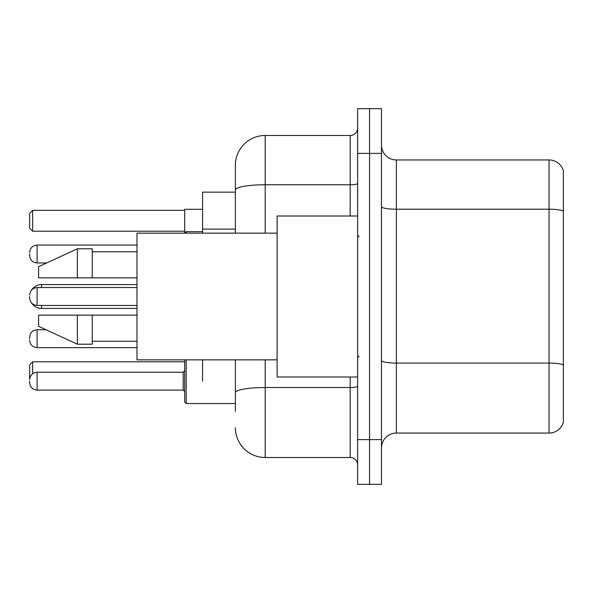 <?xml version="1.0" encoding="UTF-8"?>
<svg xmlns="http://www.w3.org/2000/svg" width="593" height="593" viewBox="0 0 593 593"><rect width="100%" height="100%" fill="white"/><g stroke="black" fill="none" stroke-linecap="round" stroke-linejoin="round"><path stroke-width="0.89" d="M235.377 192.147L202.584 192.147L202.584 233.145M202.584 381.173L202.584 359.855M235.377 411.29L235.377 359.855M357.623 439.613L357.623 484.34L369.55 484.34L369.55 439.613L369.55 484.34L381.477 484.34L381.477 439.613L369.55 439.613L369.55 153.387L369.55 439.613L357.623 439.613L357.623 153.387L369.55 153.387L369.55 108.66L369.55 153.387L381.477 153.387L381.477 439.613M381.477 153.387L381.477 108.66L357.623 108.66L357.623 153.387M265.197 359.855L265.197 457.507L350.166 457.507L350.166 377M235.377 233.145L235.377 165.314A29.813 29.813 0 0 1 265.197 135.493L350.166 135.493A7.457 7.457 0 0 0 357.623 128.044M235.377 165.314L235.377 181.71M357.623 464.956A7.457 7.457 0 0 0 350.166 457.507M265.197 457.507A29.813 29.813 0 0 1 235.377 427.686M381.477 447.967A14.907 14.907 0 0 1 396.383 433.053L549.036 433.053L549.036 159.947L396.383 159.947A14.907 14.907 0 0 1 381.477 145.033A14.907 14.907 0 0 0 396.383 159.947L396.383 433.053M563.35 170.68A14.907 14.907 0 0 0 549.036 159.947A14.907 14.907 0 0 1 563.35 170.68L563.35 422.32A14.907 14.907 0 0 1 549.036 433.053M563.35 211.293L563.35 364.932A14.907 2.587 180 0 0 549.036 363.072L396.383 363.072A14.907 2.587 0 0 1 381.477 360.477M184.69 359.855L184.69 383.708M202.584 209.292L184.69 209.292L184.69 233.145L186.18 231.648L186.18 233.145M37.107 372.234L183.2 372.234L183.2 390.12L37.107 390.12L37.107 372.234C32.615 372.634 30.132 375.117 29.65 379.683L29.65 364.777L32.63 361.797L184.69 361.797M32.63 361.797L32.63 373.723M32.63 231.203L29.65 228.223L29.65 213.317L32.63 210.33L32.63 231.203L184.69 231.203M32.63 210.33L184.69 210.33M41.577 287.553L41.577 284.573A11.927 11.927 0 0 0 31.562 290.029M136.983 308.427L41.577 308.427A11.927 11.927 0 0 1 31.562 302.971M357.623 216L277.116 216L277.116 377L357.623 377M277.116 233.145L136.983 233.145L136.983 359.855L277.116 359.855M77.357 277.865L38.597 277.865L38.597 266.687L77.357 248.793L77.357 277.865L136.983 277.865M77.357 248.793L92.263 248.793L92.263 277.865M136.983 315.135L92.263 315.135L92.263 344.207L77.357 344.207L77.357 315.135L38.597 315.135L38.597 326.313L77.357 344.207M38.597 315.135L48.463 315.135M92.263 315.135L77.357 315.135M29.65 338.692L29.65 337.202L29.65 338.692M184.69 381.173L184.69 402.047L186.18 403.536L184.69 402.047L186.18 403.536L235.377 403.536M29.65 381.173L29.65 382.67L29.65 381.173M29.65 254.012L29.65 255.501L29.65 254.012M29.65 296.5L29.65 297.99L29.65 296.5M235.377 229.106L202.584 229.106M357.623 386.221A7.457 1.297 0 0 1 350.166 387.518L265.197 387.518A29.813 5.174 180 0 0 235.377 392.699M265.197 135.493L265.197 184.771L350.166 184.771L350.166 135.493M235.377 189.953A29.813 5.174 180 0 1 265.197 184.771L265.197 233.145M350.166 216L350.166 184.771A7.457 1.297 0 0 0 357.623 183.474M563.35 211.086A14.907 2.587 180 0 0 549.036 209.218L396.383 209.218A14.907 2.587 0 0 1 381.477 206.631M41.577 308.427L41.577 305.447M29.65 337.202C30.132 332.629 32.615 330.145 37.107 329.745L37.107 347.631L136.983 347.631M186.18 359.855L186.18 403.536M136.983 245.065L37.107 245.065L37.107 262.958C32.615 262.558 30.132 260.075 29.65 255.501M136.983 287.553L37.107 287.553L37.107 305.447C32.615 305.047 30.132 302.556 29.65 297.99M136.983 284.573L41.577 284.573M359.113 236.866L357.623 235.377M92.263 251.773L136.983 251.773M92.263 341.227L136.983 341.227M359.113 356.134L357.623 357.623M37.107 329.745L46.024 329.745M37.107 347.631C32.615 347.231 30.132 344.748 29.65 340.182M184.757 359.855L184.69 360.307M183.2 390.12L184.69 391.61M37.107 390.12C32.615 389.72 30.132 387.236 29.65 382.67M183.2 372.234L184.69 370.744M37.107 262.958L46.669 262.958M186.18 231.648L202.584 231.648M37.107 245.065C32.615 245.465 30.132 247.956 29.65 252.522M37.107 305.447L136.983 305.447M37.107 287.553C32.615 287.953 30.132 290.444 29.65 295.01"/></g></svg>
